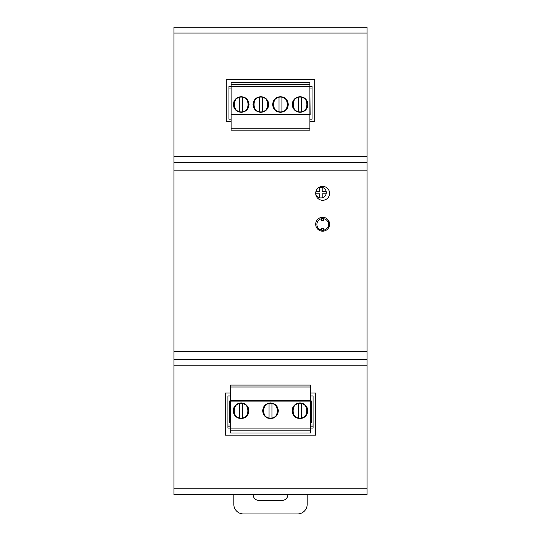 <?xml version="1.0" encoding="UTF-8"?>
<svg xmlns="http://www.w3.org/2000/svg" width="541" height="541" viewBox="0 0 541 541"><rect width="100%" height="100%" fill="white"/><g stroke="black" fill="none" stroke-linecap="round" stroke-linejoin="round"><path stroke-width="0.81" d="M315.694 193.34A6.952 6.952 0 0 1 322.646 186.388A6.952 6.952 0 0 1 329.597 193.34A6.952 6.952 0 0 1 322.646 200.292A6.952 6.952 0 0 1 315.694 193.34M315.694 224.245A6.952 6.952 0 0 1 322.646 217.293A6.952 6.952 0 0 1 329.597 224.245A6.952 6.952 0 0 1 322.646 231.196A6.952 6.952 0 0 1 315.694 224.245M367.068 351.325L367.068 170.165L173.931 170.165L173.931 351.325L367.068 351.325L367.068 494.636L173.931 494.636L173.931 488.841L367.068 488.841M367.068 170.165L367.068 162.469L173.931 162.469L173.931 170.165M367.068 162.469L367.068 27.246L173.931 27.246L173.931 162.469M173.931 351.325L173.931 488.841M231.102 121.61L226.273 121.61L226.273 79.311L314.727 79.311L314.727 121.61L309.898 121.61M310.365 393.043L315.694 393.043L315.694 435.147L225.306 435.147L225.306 393.043L230.635 393.043M310.365 424.989L313.07 424.989L313.07 395.944L310.365 395.944M230.635 395.944L227.93 395.944L227.93 428.08L230.635 428.08M310.365 400.962L311.717 400.962L311.717 422.825L311.521 421.669L310.75 421.669L310.75 401.929L311.717 400.962M230.635 422.825L229.283 422.825L229.283 400.962L230.635 400.962M310.365 428.08L313.07 428.08L313.07 424.989M229.283 400.962L230.635 401.929L230.25 401.929L230.25 421.669L230.635 421.669L229.479 421.669L230.25 421.669M229.283 422.825L229.479 421.669L230.635 421.669L229.479 421.669M310.75 401.929L310.365 401.929L310.75 401.929M311.521 421.669L310.75 421.669M227.93 426.152L230.635 426.152L227.93 426.152M310.365 426.152L313.07 426.152L310.365 426.152M230.25 411.972L230.635 411.972M230.635 408.881L230.25 408.881L230.635 408.881M310.75 411.972L310.365 411.972L310.75 411.972M310.75 408.881L310.365 408.881M233.631 410.775A7.439 7.439 0 0 0 241.063 418.213A7.439 7.439 0 0 0 248.502 410.775A7.439 7.439 0 0 0 241.063 403.343A7.439 7.439 0 0 0 233.631 410.775M233.786 413.635L233.245 410.842L233.834 413.75M233.895 413.899L235.511 416.279M235.646 416.414L238.02 417.983M238.236 418.071L241.063 418.599L243.991 418.031M244.241 417.923L246.534 416.374M246.73 416.171L248.272 413.818M248.36 413.608L248.887 410.862M263.061 410.775A7.439 7.439 0 0 0 270.5 418.213A7.439 7.439 0 0 0 277.939 410.775A7.439 7.439 0 0 0 270.5 403.343A7.439 7.439 0 0 0 263.061 410.775M263.217 413.635L262.676 410.842L263.264 413.75M263.325 413.899L264.941 416.279M265.076 416.414L267.457 417.983M267.673 418.071L270.5 418.599L273.421 418.031M273.672 417.923L275.964 416.374M276.16 416.171L277.709 413.818M277.79 413.608L278.324 410.862M292.498 410.775A7.439 7.439 0 0 0 299.937 418.213A7.439 7.439 0 0 0 307.369 410.775A7.439 7.439 0 0 0 299.937 403.343A7.439 7.439 0 0 0 292.498 410.775M292.654 413.635L292.113 410.842L292.701 413.75M292.762 413.899L294.378 416.279M294.514 416.414L296.887 417.983M297.104 418.071L299.937 418.599L302.859 418.031M303.109 417.923L305.401 416.374M305.597 416.171L307.139 413.818M307.227 413.608L307.755 410.862M241.063 402.957C236.349 403.451 233.739 406.061 233.245 410.775C233.705 406.027 236.316 403.417 241.063 402.957C245.817 403.417 248.427 406.02 248.887 410.775C248.427 415.529 245.817 418.132 241.063 418.599C236.316 418.132 233.705 415.529 233.245 410.775L233.786 407.914M233.847 407.758L235.443 405.337M235.565 405.216L237.952 403.6M240.968 402.957L238.074 403.552L241.016 402.957M243.883 403.478L241.171 402.957A7.824 7.824 0 0 1 241.482 402.964M270.5 402.957C265.78 403.451 263.176 406.061 262.676 410.775C263.142 406.027 265.746 403.417 270.5 402.957C275.254 403.417 277.858 406.02 278.324 410.775C277.858 415.529 275.254 418.132 270.5 418.599C265.746 418.132 263.142 415.529 262.676 410.775L263.217 407.921M263.284 407.758L264.88 405.337M264.995 405.216L267.389 403.6M267.518 403.545L270.446 402.957M273.313 403.478L270.601 402.957A7.824 7.824 0 0 1 270.919 402.964M299.937 402.957C295.217 403.451 292.607 406.061 292.113 410.775C292.573 406.027 295.183 403.417 299.937 402.957C304.684 403.417 307.295 406.02 307.755 410.775C307.295 415.529 304.684 418.132 299.937 418.599C295.183 418.132 292.573 415.529 292.113 410.775L292.654 407.914M292.715 407.758L294.318 405.337M294.432 405.216L296.82 403.6M299.836 402.957L296.941 403.552L299.883 402.957M302.75 403.478L300.039 402.957A7.824 7.824 0 0 1 300.35 402.964M310.365 401.118L310.365 400.732L230.635 400.732L230.635 400.347L310.365 400.347L310.365 400.732L230.635 400.732L230.635 430.859L310.365 430.859L310.365 401.118L230.635 401.118M291.011 432.989L310.365 432.989L310.365 430.264M310.365 400.347L310.365 385.091L230.635 385.091L230.635 400.347M285.215 432.989L255.785 432.989M249.989 432.989L310.365 432.989L230.635 432.989L230.635 430.264M248.887 410.707L248.312 407.826M248.224 407.623L246.649 405.297M246.459 405.114L244.126 403.579M278.324 410.707L277.743 407.826M277.661 407.623L276.079 405.297M275.896 405.114L273.563 403.579M307.755 410.707L307.18 407.826M307.092 407.623L305.516 405.297M305.334 405.114L302.994 403.579M230.635 385.091L310.365 385.091M241.191 418.599L243.876 418.078M245.283 417.368L246.459 416.442M247.656 414.994L248.224 413.926M248.887 410.7L248.36 407.941M247.656 406.562L246.73 405.378M245.283 404.188L244.234 403.627M236.85 404.188L235.538 405.243M234.476 406.562L233.84 407.786M234.476 414.994L235.43 416.198M236.85 417.368L237.918 417.936M270.622 418.599L273.306 418.078M274.774 417.327L275.896 416.442M277.093 414.994L277.661 413.926M278.324 410.7L277.79 407.941M277.093 406.562L276.16 405.378M274.713 404.188L273.665 403.627M270.399 402.957L267.504 403.552M266.287 404.188L264.968 405.243M263.907 406.562L263.271 407.786M263.907 414.994L264.867 416.198M266.287 417.368L267.349 417.936M300.059 418.599L302.744 418.078M304.15 417.368L305.327 416.442M306.524 414.994L307.092 413.926M307.755 410.7L307.227 407.941M306.524 406.562L305.597 405.378M304.15 404.188L303.102 403.627M295.717 404.188L294.405 405.243M293.344 406.562L292.708 407.786M293.344 414.994L294.297 416.198M295.717 417.368L296.786 417.936M242.517 403.288L242.517 418.267M239.616 403.288L239.616 418.267M271.947 403.288L271.947 418.267M269.053 403.288L269.053 418.267M301.384 403.288L301.384 418.267M298.483 403.288L298.483 418.267M242.517 418.071L242.517 417.882C249.631 418.362 249.631 403.187 242.517 403.681M271.947 418.071L271.947 417.882C279.068 418.362 279.068 403.187 271.947 403.681M301.384 418.071L301.384 403.485M231.102 86.459L228.938 86.459L228.938 119.176L231.102 119.176M309.898 119.176L312.062 119.176L312.062 86.459L309.898 86.459M309.898 114.543L309.898 86.344L231.102 86.344L231.102 114.543L309.898 114.543L309.898 114.929L231.102 114.929L231.102 114.543L310.135 114.543L309.898 93.607M309.898 88.967L312.062 88.967M228.938 88.967L231.102 88.967M231.257 114.543L232.15 114.543M248.657 104.501A7.439 7.439 0 0 0 241.218 97.062A7.439 7.439 0 0 0 233.786 104.501A7.439 7.439 0 0 0 241.218 111.933A7.439 7.439 0 0 0 248.657 104.501M248.502 101.64L249.043 104.433L248.454 101.525M248.393 101.377L246.777 98.989M246.642 98.861L244.262 97.292M244.052 97.204L241.218 96.677L238.297 97.245M238.047 97.346L235.754 98.902M235.558 99.104L234.016 101.458M233.928 101.667L233.401 104.413M287.9 104.501A7.439 7.439 0 0 0 280.468 97.062A7.439 7.439 0 0 0 273.029 104.501A7.439 7.439 0 0 0 280.468 111.933A7.439 7.439 0 0 0 287.9 104.501M287.744 101.64L288.285 104.433L287.704 101.525M287.636 101.377L286.02 98.989M285.891 98.861L283.511 97.292M283.295 97.204L280.468 96.677L277.54 97.245M277.296 97.346L275.004 98.902M274.801 99.104L273.259 101.458M273.178 101.667L272.644 104.413M307.525 104.501A7.439 7.439 0 0 0 300.086 97.062A7.439 7.439 0 0 0 292.654 104.501A7.439 7.439 0 0 0 300.086 111.933A7.439 7.439 0 0 0 307.525 104.501M307.369 101.64L307.91 104.433L307.322 101.525M307.261 101.377L305.645 98.989M305.509 98.861L303.129 97.292M302.919 97.204L300.086 96.677L297.165 97.245M296.914 97.346L294.622 98.902M294.426 99.104L292.884 101.458M292.796 101.667L292.268 104.413M268.282 104.501A7.439 7.439 0 0 0 260.843 97.062A7.439 7.439 0 0 0 253.404 104.501A7.439 7.439 0 0 0 260.843 111.933A7.439 7.439 0 0 0 268.282 104.501M268.126 101.64L268.667 104.433L268.079 101.525M268.018 101.377L266.402 98.989M266.267 98.861L263.886 97.292M263.67 97.204L260.843 96.677L257.922 97.245M257.672 97.346L255.379 98.902M255.183 99.104L253.634 101.458M253.553 101.667L253.019 104.413M241.218 112.318C245.939 111.825 248.542 109.214 249.043 104.501C248.583 109.248 245.972 111.859 241.218 112.318C236.471 111.859 233.861 109.248 233.401 104.501C233.861 99.747 236.471 97.137 241.218 96.677C245.972 97.137 248.583 99.747 249.043 104.501L248.502 107.355M248.434 107.517L246.838 109.938M246.723 110.06L244.336 111.676M244.201 111.73L241.272 112.318M238.405 111.798L241.117 112.318A7.824 7.824 0 0 1 240.806 112.312M280.468 112.318C285.181 111.825 287.792 109.214 288.285 104.501C287.826 109.248 285.215 111.859 280.468 112.318C275.714 111.859 273.104 109.248 272.644 104.501C273.104 99.747 275.714 97.137 280.468 96.677C285.215 97.137 287.826 99.747 288.285 104.501L287.744 107.355M287.684 107.517L286.088 109.938M285.966 110.06L283.579 111.676M280.563 112.318L283.457 111.723L280.515 112.318M300.086 112.318C304.806 111.825 307.416 109.214 307.91 104.501C307.45 109.248 304.84 111.859 300.086 112.318C295.339 111.859 292.728 109.248 292.268 104.501C292.728 99.747 295.339 97.137 300.086 96.677C304.84 97.137 307.45 99.747 307.91 104.501L307.369 107.355M307.308 107.517L305.706 109.938M305.591 110.06L303.203 111.676M303.068 111.73L300.14 112.318M297.273 111.798L299.985 112.318A7.824 7.824 0 0 1 299.673 112.312M260.843 112.318C265.563 111.825 268.167 109.214 268.667 104.501C268.201 109.248 265.597 111.859 260.843 112.318C256.089 111.859 253.486 109.248 253.019 104.501C253.486 99.747 256.089 97.137 260.843 96.677C265.597 97.137 268.201 99.747 268.667 104.501L268.126 107.355M268.059 107.517L266.463 109.938M266.348 110.06L263.954 111.676M260.945 112.318L263.839 111.723L260.897 112.318M258.03 111.798L260.742 112.318A7.824 7.824 0 0 1 260.424 112.312M309.898 130.185L231.102 130.185L309.898 130.185L231.102 130.185L309.898 130.185L309.898 114.929M309.898 84.991L309.898 82.286L292.749 82.286M309.898 86.344L309.898 84.41L231.102 84.41L231.102 86.344M231.102 114.929L231.102 128.251L309.898 128.251M231.102 84.991L231.102 82.286L248.562 82.286M250.686 82.286L290.24 82.286M231.102 82.286L309.898 82.286L231.102 82.286M231.102 130.185L231.102 128.251M233.401 104.562L233.976 107.443M234.064 107.645L235.639 109.979M235.822 110.161L238.162 111.696M272.644 104.562L273.219 107.443M273.306 107.645L274.889 109.979M275.071 110.161L277.405 111.696M277.655 111.798L280.36 112.318M292.268 104.562L292.843 107.443M292.931 107.645L294.507 109.979M294.689 110.161L297.029 111.696M253.019 104.562L253.601 107.443M253.682 107.645L255.264 109.979M255.447 110.161L257.78 111.696M241.097 96.677L238.412 97.197M237.005 97.907L235.829 98.834M234.632 100.281L234.064 101.35M233.401 104.569L233.928 107.328M234.632 108.714L235.558 109.897M237.005 111.088L238.054 111.649M241.32 112.318L244.214 111.723M245.438 111.088L246.75 110.026M247.812 108.714L248.447 107.49M247.812 100.281L246.858 99.077M245.438 97.907L244.37 97.339M280.346 96.677L277.661 97.197M276.187 97.948L275.071 98.834M273.874 100.281L273.306 101.35M272.644 104.569L273.178 107.328M273.874 108.714L274.808 109.897M276.248 111.088L277.296 111.649M284.681 111.088L286 110.026M287.055 108.714L287.69 107.49M287.055 100.281L286.101 99.077M284.681 97.907L283.612 97.339M299.964 96.677L297.28 97.197M295.873 97.907L294.696 98.834M293.499 100.281L292.931 101.35M292.268 104.569L292.796 107.328M293.499 108.714L294.426 109.897M295.873 111.088L296.921 111.649M300.187 112.318L303.082 111.723M304.306 111.088L305.618 110.026M306.679 108.714L307.315 107.49M306.679 100.281L305.726 99.077M304.306 97.907L303.237 97.339M260.721 96.677L258.037 97.197M256.63 97.907L255.447 98.834M254.25 100.281L253.682 101.35M253.019 104.569L253.553 107.328M254.25 108.714L255.183 109.897M256.63 111.088L257.678 111.649M265.056 111.088L266.375 110.026M267.437 108.714L268.072 107.49M267.437 100.281L266.476 99.077M265.056 97.907L263.994 97.339M233.983 104.826L234.165 106.131M239.771 111.987L239.771 97.008M242.666 111.987L242.666 97.008M279.021 111.987L279.021 97.008M281.915 111.987L281.915 97.008M298.639 111.987L298.639 97.008M301.54 111.987L301.54 97.008M259.396 111.987L259.396 97.008M262.29 111.987L262.29 97.008M239.771 111.595C232.657 112.082 232.657 96.913 239.771 97.4L239.771 111.791M279.021 111.595C271.9 112.082 271.9 96.913 279.021 97.4L279.021 111.791M298.639 97.204L298.639 111.791M259.396 111.595C252.275 112.082 252.275 96.913 259.396 97.4L259.396 111.791M322.679 218.632A5.795 5.795 0 0 1 328.475 224.42A5.795 5.795 0 0 1 322.679 230.216A5.795 5.795 0 0 1 316.884 224.42A5.795 5.795 0 0 1 322.679 218.632A5.795 5.795 0 0 1 328.475 224.42A5.795 5.795 0 0 1 322.679 230.216A5.795 5.795 0 0 1 316.884 224.42A5.795 5.795 0 0 1 322.679 218.632M323.646 228.363L321.712 228.363L323.646 228.363L323.646 230.297L321.712 230.297L323.646 230.297M321.712 228.363L321.712 230.297L321.712 228.363M323.646 218.55L321.712 218.55L323.646 218.55L323.646 220.485L321.712 220.485L321.712 218.55L321.712 220.485L323.646 220.485M328.475 220.451L328.475 228.038M318.277 187.93A5.349 5.349 0 0 1 326.297 192.569A5.349 5.349 0 0 1 315.701 193.604M326.155 193.806L322.186 193.806L322.186 197.776M319.711 197.776L319.711 193.806L315.741 193.806M315.991 191.331L319.711 191.331L319.711 187.362M322.186 187.362L322.186 191.331L326.155 191.331M258.909 27.246L282.091 27.246M282.091 494.636L258.909 494.636M287.88 494.636A5.795 5.795 0 0 1 282.091 500.432L258.909 500.432A5.795 5.795 0 0 1 253.12 494.636M233.807 494.636L233.807 504.293A9.657 9.657 0 0 0 243.464 513.95L297.536 513.95A9.657 9.657 0 0 0 307.193 504.293L307.193 494.636M173.931 359.474L367.068 359.474M367.068 156.559L173.931 156.559M173.931 365.222L367.068 365.222M367.068 33.035L173.931 33.035M311.717 422.825L310.365 422.825M227.93 424.989L230.635 424.989M310.365 387.018L230.635 387.018M230.635 428.932L310.365 428.932M310.365 400.732L230.635 400.732L310.365 400.732M230.635 430.859L310.365 430.859L230.635 430.859M298.483 417.875L298.483 417.875C291.369 418.362 291.369 403.187 298.483 403.681M239.616 417.875C232.502 418.362 232.502 403.187 239.616 403.681M269.053 417.875C261.932 418.362 261.932 403.187 269.053 403.681M301.384 403.681C308.498 403.187 308.498 418.362 301.384 417.875M231.102 114.158L309.898 114.158M309.898 84.41L231.102 84.41L309.898 84.41M301.54 97.4L301.54 97.4C308.654 96.913 308.654 112.082 301.54 111.595M262.29 97.4L262.29 97.4C269.404 96.913 269.404 112.082 262.29 111.595M242.666 97.4C249.786 96.913 249.786 112.082 242.666 111.595M281.915 97.4C289.029 96.913 289.029 112.082 281.915 111.595M298.639 111.595C291.525 112.082 291.525 96.913 298.639 97.4"/></g></svg>
